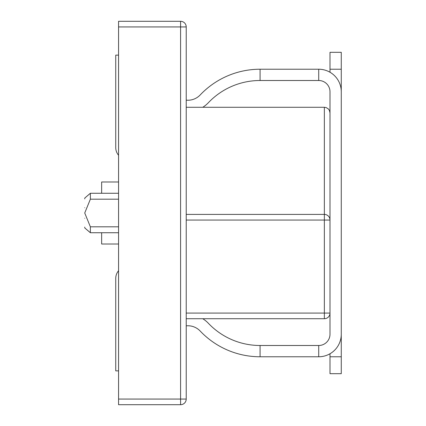 <?xml version="1.0" encoding="UTF-8"?>
<svg xmlns="http://www.w3.org/2000/svg" width="426" height="426" viewBox="0 0 426 426"><rect width="100%" height="100%" fill="white"/><g stroke="black" fill="none" stroke-linecap="round" stroke-linejoin="round"><path stroke-width="0.64" d="M186.221 214.411L324.356 214.411L324.356 220.05L329.996 220.05A5.639 5.639 0 0 0 324.356 214.411L324.356 107.283L186.221 107.283M118.561 399.061L118.561 404.7L180.581 404.7A5.639 5.639 0 0 0 186.221 399.061L186.221 26.939A5.639 5.639 0 0 0 180.581 21.3L118.561 21.3L118.561 399.061L180.581 399.061L180.581 26.939L118.561 26.939M186.221 220.05L324.356 220.05L324.356 318.717L186.221 318.717M118.561 232.734L90.371 232.734L90.371 226.813L84.731 213L90.371 199.187L118.561 199.187M90.371 226.813L118.561 226.813M84.731 218.234C84.731 229.79 84.731 229.79 84.731 218.234M84.731 207.739C84.731 196.221 84.731 196.221 84.731 207.739M324.356 318.717A5.639 5.639 0 0 0 329.996 313.078L329.996 112.922L329.436 110.472L328.339 108.934L326.215 107.597L324.356 107.283L326.215 107.597L328.339 108.934L329.436 110.472L329.996 112.922L329.996 91.776A11.278 11.278 0 0 0 318.717 80.503L260.078 80.503A71.291 71.291 0 0 0 208.362 102.725A28.191 28.191 0 0 1 202.76 107.283M101.644 232.734L101.644 244.013L118.561 244.013M118.561 181.987L101.644 181.987L101.644 193.266M118.561 155.266A11.843 11.843 0 0 1 115.739 147.598L115.739 55.13L118.561 55.13M118.561 370.87L115.739 370.87L115.739 278.402A11.843 11.843 0 0 1 118.561 270.734M115.739 370.87L115.739 278.402M341.269 69.225L329.996 69.225L329.996 52.313L341.269 52.313L341.269 97.416M318.717 80.503L318.717 69.225A22.551 22.551 0 0 1 341.269 91.776L341.269 334.224A22.551 22.551 0 0 1 318.717 356.775L318.717 345.497A11.278 11.278 0 0 0 329.996 334.224L329.996 313.078L186.221 313.078M341.269 328.584L341.269 373.687L329.996 373.687L329.996 353.756M329.996 69.225L329.996 72.244M200.183 331.039A16.912 16.912 0 0 0 186.221 325.847A16.912 16.912 0 0 1 200.183 331.039A82.569 82.569 0 0 0 260.078 356.775L318.717 356.775M318.717 345.497L260.078 345.497A71.291 71.291 0 0 1 208.362 323.275A28.191 28.191 0 0 0 202.76 318.717M318.717 69.225L260.078 69.225A82.569 82.569 0 0 0 200.183 94.961A16.912 16.912 0 0 1 186.221 100.153M260.078 69.225L260.078 80.503M260.078 345.497L260.078 356.775M90.371 199.187L90.371 193.266L118.561 193.266M180.581 404.7A5.639 5.639 0 0 0 186.221 399.061L180.581 399.061L180.581 404.7M180.581 21.3L180.581 26.939L186.221 26.939M341.269 356.775L329.996 356.775M90.371 232.734L84.801 227.979L84.731 227.095M90.371 193.266L84.801 198.021L84.731 198.905"/></g></svg>
